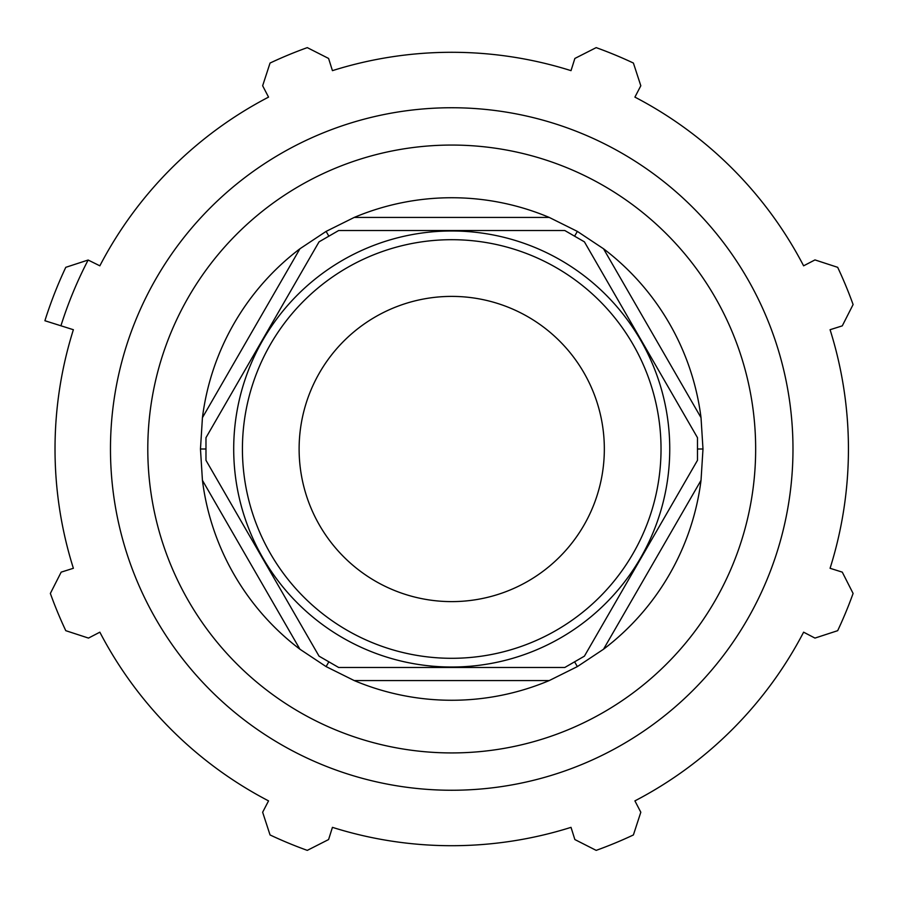 <?xml version="1.0" encoding="UTF-8"?>
<svg xmlns="http://www.w3.org/2000/svg" width="898" height="898" viewBox="0 0 898 898"><rect width="100%" height="100%" fill="white"/><g stroke="black" fill="none" stroke-linecap="round" stroke-linejoin="round"><path stroke-width="1.35" d="M564.786 230.517L584.407 241.843L697.477 437.674L697.477 460.326L584.407 656.157L564.786 667.483L338.669 667.483L319.048 656.157L205.979 460.326L205.979 437.674L319.048 241.843L338.669 230.517L564.786 230.517M577.358 231.403L549.239 217.428L354.216 217.428L326.097 231.403L299.932 248.768L202.432 417.66L200.467 449L202.432 480.34L299.932 649.232L326.097 666.597L354.216 680.572L549.239 680.572L577.358 666.597L603.523 649.232L701.024 480.34L702.988 449L701.024 417.66L603.523 248.768L577.358 231.403L574.597 236.174M702.988 449L697.477 449M577.358 666.597L574.597 661.826M326.097 666.597L328.859 661.826M200.467 449L205.979 449M326.097 231.403L328.859 236.174M451.728 667.023A218.023 218.023 0 0 0 640.543 339.994A218.023 218.023 0 0 0 262.912 339.994A218.023 218.023 0 0 0 451.728 667.023M451.728 658.301A209.301 209.301 0 0 1 270.466 344.349A209.301 209.301 0 0 1 632.989 344.349A209.301 209.301 0 0 1 451.728 658.301M451.728 601.615A152.615 152.615 0 0 0 583.891 372.692A152.615 152.615 0 0 0 319.565 372.692A152.615 152.615 0 0 0 451.728 601.615M299.932 248.768A251.26 251.26 0 0 0 202.432 417.66M549.239 217.428A251.26 251.26 0 0 0 354.216 217.428M202.432 480.34A251.26 251.26 0 0 0 299.932 649.232M354.216 680.572A251.26 251.26 0 0 0 549.239 680.572M701.024 417.66A251.26 251.26 0 0 0 603.523 248.768M88.139 260.027L99.846 265.819A396.714 396.714 0 0 1 268.547 97.119L262.643 85.759L270.051 63.051A426.572 426.572 0 0 1 307.284 47.628L328.589 58.449L332.44 70.65A396.714 396.714 0 0 1 571.016 70.65L574.866 58.449L596.171 47.628A426.572 426.572 0 0 1 633.404 63.051L640.813 85.759L634.908 97.119A396.714 396.714 0 0 1 803.609 265.819L814.969 259.915L837.677 267.323A426.572 426.572 0 0 1 853.1 304.557L842.279 325.862L830.078 329.712A396.714 396.714 0 0 1 830.078 568.288L842.279 572.138L853.1 593.443A426.572 426.572 0 0 1 837.677 630.677L814.969 638.085L803.609 632.181A396.714 396.714 0 0 1 634.908 800.881L640.813 812.241L633.404 834.949A426.572 426.572 0 0 1 596.171 850.372L574.866 839.551L571.016 827.35A396.714 396.714 0 0 1 332.44 827.35L328.589 839.551L307.284 850.372A426.572 426.572 0 0 1 270.051 834.949L262.643 812.241L268.547 800.881A396.714 396.714 0 0 1 99.846 632.181L88.487 638.085L65.779 630.677A426.572 426.572 0 0 1 50.355 593.443L61.176 572.138L73.378 568.288A396.714 396.714 0 0 1 73.378 329.712L60.929 325.783A409.769 409.769 0 0 1 88.139 260.027L65.779 267.323A426.572 426.572 0 0 0 44.9 320.732L60.929 325.783M451.728 790.251A341.251 341.251 0 0 0 747.259 278.369A341.251 341.251 0 0 0 156.196 278.369A341.251 341.251 0 0 0 451.728 790.251M451.728 752.928A303.928 303.928 0 0 0 714.943 297.036A303.928 303.928 0 0 0 188.513 297.036A303.928 303.928 0 0 0 451.728 752.928M603.523 649.232A251.26 251.26 0 0 0 701.024 480.34"/></g></svg>
